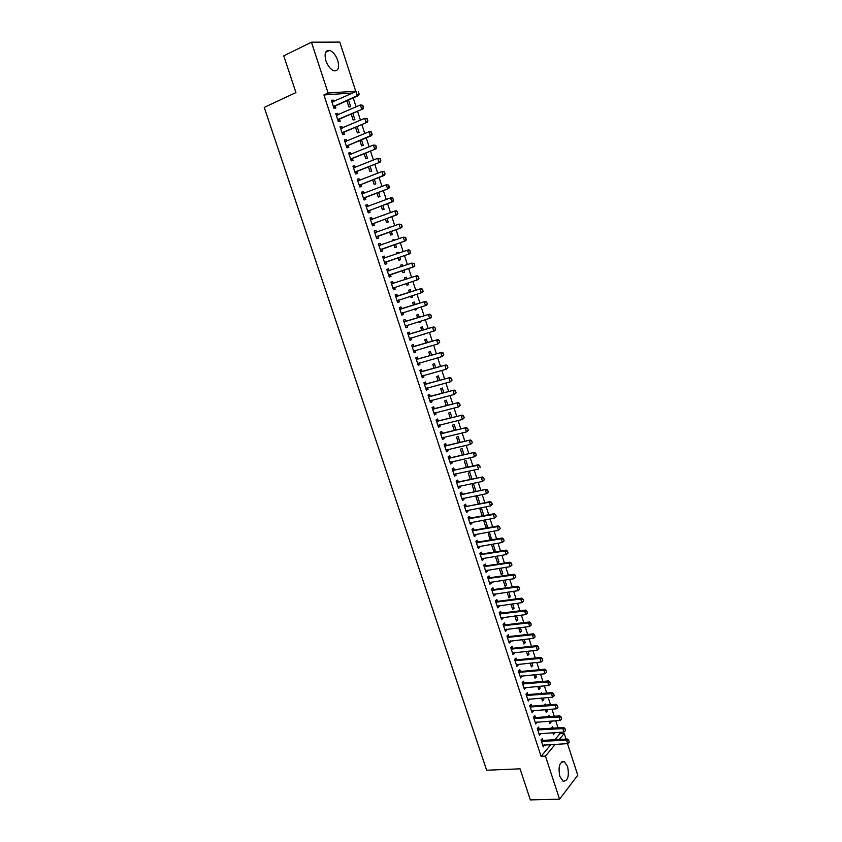 <?xml version="1.0" encoding="UTF-8"?>
<svg xmlns="http://www.w3.org/2000/svg" width="842" height="842" viewBox="0 0 842 842"><rect width="100%" height="100%" fill="white"/><g stroke="black" fill="none" stroke-linecap="round" stroke-linejoin="round"><path stroke-width="1.26" d="M559.825 776.408C558.036 766.62 559.541 761.715 564.329 761.705L567.582 766.504C569.381 776.25 567.866 781.134 563.056 781.187L559.825 776.408M325.928 60.792C324.128 53.614 325.338 50.162 329.559 50.404C333.032 51.688 335.769 55.046 337.768 60.477C339.568 67.634 338.337 71.086 334.085 70.833C330.653 69.549 327.927 66.202 325.928 60.792M554.889 739.75L559.93 733.698L559.477 732.329M558.025 727.835L555.72 720.763M554.268 716.289L551.952 709.153M550.5 704.701L548.163 697.523M546.721 693.082L544.374 685.851M542.932 681.42L540.564 674.147M539.133 669.737L536.754 662.412M535.323 658.023L532.923 650.645M531.502 646.267L529.092 638.846M527.671 634.479L525.24 627.006M523.829 622.659L521.377 615.144M519.967 610.808L517.514 603.24M516.104 598.915L513.631 591.294M512.231 587L509.736 579.328M508.347 575.044L505.832 567.319M504.442 563.056L501.916 555.278M500.537 551.026L497.99 543.206M496.612 538.975L494.054 531.091M492.686 526.882L490.107 518.956M488.739 514.746L486.15 506.768M484.781 502.59L482.171 494.559M480.814 490.391L478.193 482.308M476.846 478.151L474.193 470.015M472.857 465.889L470.194 457.69M468.847 453.575L466.173 445.334M464.837 441.24L462.142 432.946M460.816 428.862L458.101 420.516M456.774 416.453L454.048 408.044M452.733 404.002L449.975 395.54M448.67 391.519L445.902 383.005M444.597 378.995L441.818 370.427M440.513 366.438L437.714 357.808M436.419 353.84L433.598 345.157M432.314 341.199L429.473 332.464M428.199 328.538L425.336 319.739M424.063 315.824L421.189 306.983M419.916 303.078L417.022 294.174M415.759 290.301L412.843 281.333M411.591 277.481L408.665 268.482M407.402 264.588L404.476 255.589M403.202 251.653L400.276 242.675M398.982 238.686L396.066 229.708M394.751 225.688L391.835 216.71M390.509 212.637L387.594 203.669M386.257 199.554L383.342 190.587M381.994 186.429L379.079 177.473M377.711 173.273L374.795 164.306M373.416 160.064L370.512 151.107M369.112 146.824L366.207 137.877M364.797 133.541L361.892 124.595M360.46 120.227L357.555 111.281M356.124 106.86L353.208 97.925M351.767 93.451L355.734 91.21L328.096 93.03L311.424 42.195L339.8 42.1L355.734 91.21M559.93 733.698L564.203 733.435L566.045 739.118M567.519 743.633L577.77 775.229L559.562 799.163L545.458 756.137L555.236 744.296M559.562 799.163L530.355 799.9L520.051 768.83L486.655 770.23L264.23 107.397L295.931 92.578L283.765 55.856L311.424 42.195M549.363 716.626L548.921 715.268L547.647 716.742M550.815 721.089L551.11 722.004L549.847 723.478L549.1 721.205M537.364 728.53L539.185 728.972L538.596 727.12L537.28 728.625L539.522 735.487L540.669 733.466M541.816 693.482L541.574 692.724L540.806 693.566M543.258 697.913L543.785 699.502L542.501 700.923L541.553 698.05M531.702 706.07L531.091 704.217L529.755 705.68L532.018 712.574L533.165 710.532M535.67 674.6L536.407 676.873L535.102 678.252L533.965 674.758M522.198 682.588L524.145 683.03L523.545 681.178L522.198 682.599L524.471 689.535L525.608 687.472M528.039 651.161L528.997 654.118L527.671 655.455L526.334 651.34M514.609 659.444L516.556 659.865L515.967 658.012L514.588 659.381L516.872 666.359L518.24 664.98L518.019 664.275M520.356 627.595L521.545 631.237L520.198 632.521L518.661 627.795M506.979 636.173L508.926 636.573L508.336 634.721L506.937 636.047L509.242 643.056L510.631 641.72L510.378 640.951M512.631 603.882L514.052 608.229L512.683 609.471L510.936 604.103M499.306 612.766L501.264 613.144L500.664 611.292L499.243 612.566L501.558 619.628L502.969 618.333L502.695 617.491M504.863 580.043L506.516 585.095L505.126 586.295L503.169 580.285M491.602 589.232L493.549 589.589L492.949 587.737L491.507 588.958L493.833 596.052L495.264 594.82L494.97 593.905M497.054 556.057L498.938 561.835L497.527 562.982L495.359 556.33M483.845 565.55L485.781 565.898L485.192 564.045L483.729 565.214L486.066 572.36L487.529 571.16L487.202 570.171M488.023 532.144L489.886 539.533L491.318 538.438L489.202 531.944M476.035 541.753L477.982 542.069L477.393 540.217L475.909 541.343L478.256 548.521L479.73 547.374L479.382 546.311M481.961 515.22L483.655 514.915L481.34 507.831L479.887 508.863L482.203 515.946M483.655 514.915L482.234 515.946M468.194 517.809L470.131 518.104L469.541 516.251L468.036 517.325L470.404 524.545L471.899 523.461L471.531 522.314M474.257 491.591L475.94 491.254L473.625 484.129L472.151 485.118L474.288 491.686M460.3 493.728L462.247 494.001L461.648 492.149L460.121 493.18L462.5 500.432L464.026 499.401L463.626 498.18M468.015 466.91L465.858 460.3L464.363 461.237L466.331 467.268M452.365 469.51L454.301 469.762L453.712 467.91L452.165 468.889L454.554 476.183L456.101 475.204L455.68 473.909M460.006 442.334L458.059 436.335L456.543 437.219L458.332 442.724M444.387 445.155L446.323 445.386L445.723 443.534L444.155 444.45L446.565 451.796L448.123 450.859L447.681 449.491M451.954 417.621L450.207 412.233L448.67 413.064L450.281 418.021M438.303 420.874L437.703 419.021L436.103 419.884L438.524 427.273L440.113 426.389L439.64 424.936M443.86 392.751L442.313 387.994L440.745 388.783L442.187 393.182M428.283 396.014L430.22 396.203L429.62 394.351L428.01 395.172L430.441 402.592L432.051 401.771L431.546 400.245M435.714 367.743L434.367 363.618L432.788 364.344L434.04 368.207M420.158 371.227L422.095 371.406L421.505 369.554L419.863 370.312L422.305 377.784L423.947 377.005L423.421 375.406M427.515 342.589L426.378 339.105L424.778 339.779L425.852 343.073M428.346 346.662L427.136 347.009M411.991 346.304L413.927 346.451L413.327 344.599L411.664 345.304L414.127 352.819L415.79 352.103L415.232 350.419M419.274 317.287L418.348 314.445L416.727 315.066L417.611 317.792M420.547 321.191L420.768 321.855L419.148 322.497L418.884 321.697M405.718 321.36L405.107 319.507L403.423 320.149L405.897 327.717L407.581 327.054L407.002 325.286M410.98 291.837L410.275 289.648L408.623 290.216L409.317 292.363M412.243 295.7L412.696 297.1L411.054 297.689L410.58 296.226M397.456 296.11L396.845 294.268L395.13 294.858L397.624 302.457L399.329 301.857L398.729 300.026L397.224 301.226M400.487 265.272L402.15 264.704L400.476 265.219L400.971 266.756M402.15 264.704L402.634 266.198M403.897 270.082L404.592 272.208L402.918 272.734L402.234 270.629M386.815 269.461L388.53 268.872L386.794 269.408L389.299 277.06L391.035 276.513L390.425 274.65L388.92 275.892M388.53 268.872L389.141 270.745M392.319 240.212L393.972 239.623L392.277 240.075L392.561 240.959M393.972 239.623L394.224 240.38M395.519 244.348L396.435 247.159L394.74 247.632L393.856 244.927M378.447 243.948L380.163 243.338L378.405 243.812L380.931 251.505L382.678 251.011L382.068 249.137L380.563 250.4M380.163 243.338L380.763 245.148M385.752 214.384L384.11 215.015L385.762 214.405M387.078 218.457L388.225 221.972L386.51 222.393L385.425 219.067M370.038 218.288L371.754 217.646L369.964 218.057L372.501 225.803L374.28 225.372L373.659 223.467M371.754 217.646L372.322 219.394M378.595 192.418L379.974 196.639L378.237 196.996L376.953 193.05M361.586 192.471L363.291 191.808L361.481 192.155L364.028 199.943L365.838 199.575L365.207 197.649L363.712 198.975M363.291 191.808L363.839 193.481M370.07 166.221L371.669 171.158L369.912 171.463L368.417 166.884M353.072 166.505L354.777 165.811L352.945 166.106L355.503 173.936L357.334 173.62L356.703 171.673L355.219 173.042M354.777 165.811L355.313 167.421M361.481 139.867L363.323 145.529L361.534 145.771L359.839 140.551M344.515 140.382L346.209 139.656L344.346 139.888L346.936 147.771L348.788 147.518L348.146 145.54M346.209 139.656L346.725 141.203M352.84 113.344L354.924 119.743L353.114 119.932L351.209 114.07M335.895 114.102L337.6 113.344L335.705 113.523L338.305 121.448L340.189 121.259L339.537 119.259L338.063 120.69M337.6 113.344L338.084 114.828M351.63 93.062L323.917 94.946L541.08 756.348L550.91 744.538M331.58 100.903L333.274 100.135L331.369 100.272L333.979 108.229L335.874 108.06L335.211 106.06M333.274 100.135L333.748 101.587M348.504 100.03L350.714 106.797L348.883 106.955L346.872 100.766M340.21 127.258L341.915 126.521L340.042 126.721L342.631 134.625L344.494 134.404L343.841 132.415L342.368 133.836M341.915 126.521L342.41 128.037M357.166 126.626L359.134 132.657L357.334 132.868L355.524 127.331M348.798 153.455L350.504 152.749L348.651 153.012L351.23 160.875L353.072 160.59L352.43 158.622L350.946 160.012M350.504 152.749L351.019 154.339M365.775 153.065L367.501 158.359L365.733 158.633L364.133 153.739M357.334 179.504L359.039 178.82L357.218 179.146L359.776 186.956L361.597 186.619L360.955 184.682M359.039 178.82L359.587 180.472M374.343 179.335L375.827 183.914L374.08 184.251L372.69 179.988M365.817 205.395L367.533 204.743L365.733 205.132L368.27 212.889L370.07 212.489L369.438 210.574M367.533 204.743L368.091 206.458M382.847 205.459L384.11 209.321L382.384 209.711L381.194 206.08M374.248 231.129L375.964 230.508L374.195 230.95L376.721 238.675L378.49 238.212L377.869 236.318L376.374 237.602M375.964 230.508L376.553 232.287M388.215 227.624L389.867 227.024L388.162 227.456L388.341 228.014M391.309 231.424L392.34 234.581L390.635 235.034L389.646 232.013M382.636 256.726L384.352 256.126L382.605 256.631L385.12 264.304L386.867 263.778L386.246 261.915M384.352 256.126L384.962 257.968L383.026 257.905M396.414 252.758L398.066 252.179L396.382 252.663L396.771 253.874M398.066 252.179L398.434 253.305M399.708 257.231L400.518 259.704L398.834 260.199L398.055 257.799M390.972 282.154L392.698 281.586L390.972 282.154L393.467 289.774L395.182 289.195L393.467 289.774M392.698 281.586L393.319 283.491M394.582 287.354L395.182 289.195M404.56 277.744L406.212 277.197L404.549 277.734L405.16 279.597M406.212 277.197L406.823 279.049M408.075 282.891L408.654 284.67L406.991 285.228L408.654 284.67M406.412 283.438L406.991 285.228M399.645 308.635L401.581 308.751L400.981 306.909L399.287 307.519L401.771 315.108L403.465 314.476L402.865 312.666M415.138 304.572L414.317 302.067L412.675 302.657L413.475 305.099M416.401 308.467L416.737 309.498L415.106 310.109L414.738 308.982M407.886 333.779L409.822 333.927L409.223 332.074L407.549 332.748L410.022 340.284L411.685 339.6L411.128 337.874M423.4 329.959L422.368 326.791L420.758 327.443L421.737 330.453M424.684 333.874L423.01 334.369M418.032 358.945L417.422 357.092L415.769 357.829L418.221 365.323L419.874 364.575L419.327 362.923M431.62 355.187L430.378 351.377L428.788 352.082L429.946 355.65M424.231 383.636L426.157 383.826L425.568 381.973L423.936 382.752L426.378 390.204L427.999 389.404L427.494 387.846M439.787 380.268L438.345 375.827L436.777 376.584L438.114 380.71M432.325 408.349L434.262 408.559L433.662 406.707L432.062 407.539L434.483 414.948L436.082 414.096L435.598 412.612M447.912 405.202L446.26 400.129L444.713 400.939L446.239 405.623M440.377 432.914L442.313 433.146L441.724 431.293L440.134 432.188L442.545 439.556L444.123 438.64L443.66 437.24M455.985 429.999L454.133 424.305L452.607 425.157L454.312 430.388M448.376 457.343L450.323 457.595L449.723 455.743L448.165 456.69L450.565 464.005L452.122 463.047L451.68 461.721M464.016 454.638L461.963 448.333L460.458 449.249L462.342 455.017M458.29 481.908L457.69 480.056L456.143 481.045L458.532 488.328L460.069 487.318L459.658 486.066M472.004 479.151L469.752 472.236L468.268 473.193L470.32 479.498M464.258 505.779L466.194 506.074L465.605 504.221L464.089 505.274L466.457 512.504L467.963 511.441L467.584 510.263M478.119 503.421L479.803 503.095L477.488 496.001L476.025 497.012L478.256 503.832M479.803 503.095L478.951 503.695M474.078 530.113L473.467 528.25L471.973 529.355L474.33 536.554L475.825 535.438L475.467 534.333M484.803 519.914L483.75 520.693L486.055 527.766L487.486 526.692L485.255 519.83M479.94 553.668L481.887 554.004L481.298 552.142L479.824 553.299L482.171 560.456L483.634 559.288L483.297 558.257M493.128 544.016L495.128 550.152L493.717 551.278L491.444 544.3M487.728 577.412L489.665 577.759L489.076 575.907L487.623 577.107L489.96 584.222L491.402 583.011L491.086 582.054M500.969 568.066L502.727 573.476L501.337 574.654L499.274 568.329M495.464 601.009L497.412 601.388L496.812 599.536L495.38 600.778L497.706 607.861L499.127 606.598L498.832 605.714M508.757 591.979L510.284 596.673L508.915 597.894L507.063 592.21M503.148 624.49L505.105 624.88L504.505 623.027L503.095 624.322L505.4 631.363L506.81 630.048L506.537 629.237M516.504 615.755L517.798 619.744L516.451 621.017L514.799 615.965M512.767 648.245L512.157 646.382L510.768 647.73L513.062 654.729L514.441 653.36L514.199 652.624M524.198 639.394L525.271 642.688L523.945 644.004L522.503 639.583M520.367 671.474L519.767 669.611L518.398 671.011L520.672 677.968L521.819 675.884M531.86 662.896L532.712 665.506L531.397 666.864L530.155 663.064M526.008 694.124L527.923 694.566L527.324 692.713L525.976 694.155L528.25 701.07L529.397 699.018M538.038 681.862L537.417 681.915M539.469 686.272L540.101 688.198L538.806 689.609L537.764 686.419M533.596 717.089L535.449 717.542L534.849 715.679L533.523 717.173L535.775 724.046L536.922 722.015M545.595 705.07L545.248 704.007L544.216 705.175M547.047 709.511L547.447 710.764L546.174 712.216L545.332 709.638M541.132 739.929L542.922 740.381L542.332 738.529L541.027 740.055L543.269 746.896L544.416 744.886M553.11 728.151L552.573 726.488L551.405 728.256M554.573 732.624L553.51 734.708L552.857 732.729M559.193 739.508L564.203 733.435M541.08 756.348L545.458 756.137M323.917 94.946L328.096 93.03M397.603 302.404L399.329 301.857M411.033 297.626L412.696 297.1M401.739 315.003L403.465 314.476M415.074 310.014L416.737 309.498M405.855 327.57L407.581 327.054M419.095 322.36L420.768 321.855M409.959 340.105L411.685 339.6M423.116 334.674L424.778 334.179M414.053 352.598L415.79 352.103M418.137 365.049L419.874 364.575M422.21 377.479L423.947 377.005M426.262 389.857L427.999 389.404M430.315 402.213L432.051 401.771M434.346 414.527L436.082 414.096M438.377 426.799L440.113 426.389M442.387 439.05L444.123 438.64M446.386 451.259L448.123 450.859M450.375 463.426L452.122 463.047M454.354 475.562L456.101 475.204M458.322 487.665L460.069 487.318M462.269 499.738L464.026 499.401M466.215 511.768L467.963 511.441M470.152 523.777L471.899 523.461M474.067 535.744L475.825 535.438M485.802 526.987L487.486 526.692M477.982 547.668L479.73 547.374M489.623 538.722L491.318 538.438M481.877 559.572L483.634 559.288M493.444 550.426L495.128 550.152M485.771 571.434L487.529 571.16M497.243 562.098L498.938 561.835M489.644 583.264L491.402 583.011M501.032 573.728L502.727 573.476M493.507 595.062L495.264 594.82M504.821 585.337L506.516 585.095M497.359 606.829L499.127 606.598M508.589 596.904L510.284 596.673M501.211 618.554L502.969 618.333M512.346 608.45L514.052 608.229M505.042 630.258L506.81 630.048M516.104 619.954L517.798 619.744M508.863 641.92L510.631 641.72M519.84 631.437L521.545 631.237M512.673 653.55L514.441 653.36M523.577 642.878L525.271 642.688M516.472 665.148L518.24 664.98M527.292 654.297L528.997 654.118M520.272 676.715L522.04 676.558M531.007 665.675L532.712 665.506M524.05 688.251L525.818 688.103M534.702 677.021L536.407 676.873M527.818 699.755L529.586 699.618M538.396 688.346L540.101 688.198M531.576 711.227L533.344 711.101M542.069 699.639L543.785 699.502M535.323 722.668L537.101 722.552M545.742 710.89L547.447 710.764M539.059 734.077L540.838 733.961M549.405 722.12L551.11 722.004M542.795 745.444L544.563 745.349M553.057 733.319L554.762 733.214M358.945 93.904L358.292 91.883L358.945 93.904L357.324 95.578L358.671 95.472L335.495 105.86L333.737 107.502M331.969 102.103L356.008 91.536L357.324 95.578L333.432 106.576M331.948 102.05L332.79 102.019M358.671 95.472L359.166 93.883M338.463 119.206L363.018 108.881L337.768 119.796M339.821 119.069L338.168 119.406M362.649 105.324L363.302 107.334L362.87 105.303L360.376 104.976L362.87 105.303M336.305 115.333L360.376 104.976L361.681 108.997L363.302 107.334M336.274 115.249L337.21 115.217M363.018 108.881L363.523 107.313M342.789 132.394L367.354 122.248L342.084 132.973M344.125 132.236L342.494 132.583M366.996 118.722L367.649 120.732L367.217 118.701L364.723 118.375L367.217 118.701M340.631 128.531L364.723 118.375L366.028 122.385L367.649 120.732M340.589 128.416L341.61 128.384M367.354 122.248L367.87 120.701M371.975 134.078L371.333 132.078L371.975 134.078L370.354 135.741L371.669 135.573L348.43 145.361L346.662 146.94M344.936 141.677L369.059 131.741L370.354 135.741L346.388 146.119M371.333 132.078L369.059 131.741L370.375 131.573L371.554 132.057M344.894 141.54L345.999 141.509M371.669 135.573L372.196 134.057M351.388 158.643L375.985 148.855L350.682 159.212M352.714 158.443L351.093 158.843M375.648 145.403L376.3 147.392L375.869 145.371L373.385 145.056L375.869 145.371M349.241 154.791L373.385 145.056L374.679 149.045L376.3 147.392M349.177 154.623L350.377 154.602M375.985 148.855L376.511 147.361M355.671 171.715L380.279 162.096L354.966 172.273M356.987 171.494L355.366 171.905M379.952 158.675L380.605 160.664L380.174 158.643L377.69 158.338L380.174 158.643M353.524 167.874L377.69 158.338L378.984 162.306L380.605 160.664M353.451 167.663L354.735 167.653M380.279 162.096L380.816 160.633M384.889 173.894L384.247 171.915L384.889 173.894L383.278 175.536L384.562 175.304L361.25 184.503L359.471 186.029M357.797 180.904L381.994 171.568L383.278 175.536L359.229 185.303M384.247 171.915L381.994 171.568L384.468 171.873M357.713 180.672L359.092 180.672M384.562 175.304L385.11 173.852M364.197 197.733L388.836 188.471L363.491 198.291M365.491 197.47L363.891 197.923M388.53 185.114L389.172 187.092L388.741 185.072L386.278 184.766L388.741 185.072M362.049 193.902L386.278 184.766L387.562 188.724L389.172 187.092M361.965 193.639L363.428 193.649M388.836 188.471L389.383 187.05M393.435 200.238L392.793 198.27L393.435 200.238L391.825 201.87L393.098 201.596L369.722 210.405L367.943 211.889M366.302 206.858L390.541 197.933L391.825 201.87L367.733 211.237M392.793 198.27L390.541 197.933L391.814 197.66L393.003 198.228M366.196 206.564L367.754 206.585M393.098 201.596L393.646 200.196M397.687 213.352L397.056 211.384L397.687 213.352L396.077 214.973L397.34 214.678L373.953 223.298L372.164 224.772M370.533 219.783L394.803 211.047L396.077 214.973L371.964 224.14M397.056 211.384L394.803 211.047L396.066 210.753L397.266 211.342M370.427 219.457L372.069 219.488M397.34 214.678L397.898 213.3M376.89 236.486L401.571 227.719L376.174 237.012M378.153 236.149L376.584 236.655M401.297 224.467L402.139 226.372L401.508 224.414L399.045 224.13L401.508 224.414M374.753 232.666L399.045 224.13L400.318 228.045L401.929 226.424M374.637 232.308L376.374 232.35M401.571 227.719L402.139 226.372M381.089 249.327L405.791 240.728L380.384 249.842M382.352 248.969L380.795 249.495M405.528 237.507L406.16 239.465L405.728 237.455L403.286 237.17L405.728 237.455M378.963 245.517L403.286 237.17L404.549 241.075L406.16 239.465M378.837 245.127L380.658 245.18M405.791 240.728L406.36 239.402M410.37 252.453L409.738 250.506L410.37 252.453L408.77 254.063L410.001 253.695L386.541 261.757L384.752 263.167M383.163 258.315L407.507 250.169L408.77 254.063L384.573 262.641M409.738 250.506L407.507 250.169L408.738 249.811L409.949 250.453M410.001 253.695L410.58 252.4M389.467 274.892L414.19 266.63L388.751 275.397M390.709 274.492L389.162 275.05M413.948 263.472L414.78 265.346L414.148 263.409L411.706 263.136L414.148 263.409M387.341 271.092L411.706 263.136L412.969 267.009L414.569 265.409M387.194 270.64L389.12 270.724L387.878 271.113M414.19 266.63L414.78 265.346M394.761 287.248L393.077 288.574M418.969 278.26L418.137 276.397L418.969 278.26L418.379 279.523L392.919 288.111M391.519 283.817L417.127 275.66L418.337 276.323M391.362 283.344L393.288 283.438L392.046 283.849M418.769 278.334L417.158 279.923L415.906 276.06L418.137 276.397M423.137 291.143L422.316 289.28L423.137 291.143L422.547 292.374L397.077 300.794M398.771 299.984L397.487 300.468M395.677 296.51L421.295 288.522L422.516 289.206M395.508 296.005L397.782 296.068L421.295 288.522M422.937 291.206L421.337 292.805L420.084 288.943L422.316 289.28M402.834 312.677L401.35 313.845M427.304 303.973L426.683 302.057L427.304 303.973L426.705 305.193L401.224 313.435M399.824 309.172L425.452 301.352L426.683 302.057M400.35 309.203L425.452 301.352M427.105 304.046L425.505 305.635L424.252 301.794L426.484 302.131M406.886 325.317L405.476 326.412M431.451 316.771L430.83 314.855L431.451 316.771L430.851 317.971L405.349 326.043M403.96 321.791L429.609 314.14L430.83 314.855M403.771 321.234L406.044 321.318L429.609 314.14M431.262 316.855L429.662 318.434L428.42 314.603L430.641 314.94M410.928 337.926L409.58 338.958M435.598 329.538L434.977 327.622L435.598 329.538L434.977 330.706L409.475 338.61M408.086 334.369L433.746 326.885L434.977 327.622M408.612 334.411L433.746 326.885M435.398 329.622L433.798 331.19L432.556 327.37L434.777 327.706M414.959 350.493L413.685 351.461M439.724 342.262L439.103 340.357L439.724 342.262L437.935 343.915L413.58 351.146M412.191 346.915L437.872 339.6L439.103 340.357M412.727 346.957L437.872 339.6M439.524 342.347L437.935 343.915L436.693 340.105L438.903 340.442M418.979 363.028L417.769 363.923M443.839 354.945L443.218 353.051L443.839 354.945L442.05 356.598L417.674 363.649M416.295 359.429L441.976 352.272L443.218 353.051M416.085 358.787L418.358 358.913L441.976 352.272M443.639 355.04L442.05 356.598L440.819 352.798L443.029 353.135M422.979 375.521L421.842 376.353M447.933 367.596L447.323 365.702L447.933 367.596L446.155 369.249L421.758 376.111M420.379 371.901L446.081 364.912L447.323 365.702M420.916 371.953L446.081 364.912M447.744 367.691L446.155 369.249L444.923 365.46L447.134 365.796M426.978 387.973L425.905 388.751M452.028 380.205L451.417 378.321L452.028 380.205L450.249 381.858L425.831 388.53M424.452 384.341L450.165 377.511L451.417 378.321M424.989 384.394L450.165 377.511M451.838 380.3L450.249 381.858L449.018 378.079L451.228 378.416M430.957 400.392L429.957 401.108M456.111 392.782L455.49 390.898L456.111 392.782L454.322 394.435L429.894 400.918M428.515 396.74L454.248 390.078L455.49 390.898M429.052 396.793L454.248 390.078M455.922 392.877L454.322 394.435L453.101 390.667L455.301 390.993M434.925 412.78L433.988 413.433M460.174 405.318L459.564 403.444L460.174 405.318L458.395 406.97L433.935 413.275M432.567 409.107L458.311 402.602L459.564 403.444M433.104 409.159L458.311 402.602M459.985 405.423L458.395 406.97L457.174 403.213L459.374 403.539M438.882 425.126L438.019 425.715M464.226 417.821L463.616 415.948L464.226 417.821L462.458 419.463L437.977 425.589M436.609 421.432L462.363 415.095L463.616 415.948M436.356 420.653L438.629 420.853L462.363 415.095M464.037 417.927L462.458 419.463L461.237 415.716L463.437 416.053M442.829 437.43L442.029 437.977M468.268 430.283L467.668 428.42L468.268 430.283L466.5 431.925L441.997 437.872M440.64 433.725L466.405 427.547L467.668 428.42M441.176 433.788L466.405 427.547M468.089 430.388L466.5 431.925L465.289 428.199L467.478 428.525M446.765 449.702L446.039 450.186M472.299 442.713L471.699 440.85L472.299 442.713L470.531 444.355L446.007 450.123M444.66 445.986L470.425 439.966L471.699 440.85M445.186 446.05L470.425 439.966M472.12 442.829L470.531 444.355L469.32 440.629L471.509 440.966M450.68 461.942L450.028 462.374M476.319 455.101L475.719 453.249L476.319 455.101L474.551 456.743L450.017 462.332M448.66 458.206L474.446 452.354L475.719 453.249M449.196 458.28L474.446 452.354M476.14 455.217L474.551 456.743L473.351 453.028L475.53 453.364M454.554 474.162L478.561 469.099L477.361 465.394L478.456 464.689L479.73 465.605L480.14 467.573L479.73 465.605M452.659 470.394L477.361 465.394L479.54 465.731M453.185 470.467L478.456 464.689M484.318 479.782L483.718 477.93L484.318 479.782L482.561 481.413L457.985 486.644M456.638 482.55L482.445 477.004L483.718 477.93M456.343 481.635L458.627 481.898L482.445 477.004M484.139 479.898L482.561 481.413L481.361 477.73L483.54 478.056M488.307 492.065L487.707 490.223L488.307 492.065L486.55 493.696L461.953 498.759M460.606 494.664L486.423 489.276L487.707 490.223M461.142 494.749L486.423 489.276M488.128 492.191L486.55 493.696L485.35 490.023L487.529 490.349M492.275 504.316L491.686 502.474L492.275 504.316L490.528 505.947L465.91 510.82M464.573 506.747L489.328 502.274L490.402 501.516L491.686 502.474M465.1 506.831L490.402 501.516M492.096 504.442L490.528 505.947L489.328 502.274L491.507 502.6M496.233 516.525L495.643 514.694L496.233 516.525L494.486 518.156L469.847 522.861M468.52 518.798L493.296 514.494L494.359 513.715L495.643 514.694M469.057 518.883L470.131 518.104L494.359 513.715M496.064 516.651L494.486 518.156L493.296 514.494L495.464 514.82M500.19 528.702L499.59 526.882L500.19 528.702L498.443 530.334L473.783 534.87M472.457 530.818L497.254 526.682L498.306 525.882L499.59 526.882M472.12 529.797L474.404 530.102L498.306 525.882M500.011 528.839L498.443 530.334L497.254 526.682L499.422 527.008M504.126 540.848L503.537 539.027L504.126 540.848L502.379 542.469L477.709 546.837M476.383 542.795L501.2 538.838L502.242 538.017L503.537 539.027M476.919 542.879L477.982 542.069L502.242 538.017M503.948 540.985L502.379 542.469L501.2 538.838L503.358 539.164M508.052 552.952L507.463 551.142L508.052 552.952L506.305 554.583L481.613 558.772M480.298 554.741L505.126 550.952L506.168 550.11L507.463 551.142M480.835 554.836L481.887 554.004L506.168 550.11M507.884 553.089L506.305 554.583L505.126 550.952L507.294 551.278M511.968 565.024L511.378 563.214L511.968 565.024L510.231 566.645L485.518 570.666M484.203 566.655L509.052 563.035L510.073 562.182L511.378 563.214M484.739 566.75L485.781 565.898L510.073 562.182M511.799 565.171L510.231 566.645L509.052 563.035L511.21 563.361M515.872 577.065L515.283 575.254L515.872 577.065L514.136 578.686L489.402 582.538M488.097 578.528L512.967 575.075L513.978 574.202L515.283 575.254M488.623 578.622L489.665 577.759L513.978 574.202M515.704 577.212L514.136 578.686L512.967 575.075L515.115 575.402M519.767 589.063L519.177 587.263L519.767 589.063L518.03 590.684L493.286 594.368M491.97 590.379L516.862 587.084L517.872 586.2L519.177 587.263M492.507 590.474L493.549 589.589L517.872 586.2M519.598 589.211L518.03 590.684L516.862 587.084L519.009 587.411M523.64 601.03L523.061 599.241L523.64 601.03L521.914 602.651L497.148 606.166M495.843 602.188L520.745 599.062L521.756 598.157L523.061 599.241M496.38 602.293L497.412 601.388L521.756 598.157M523.482 601.188L521.914 602.651L520.745 599.062L522.893 599.388M527.355 613.123L526.934 611.176L527.355 613.123L525.787 614.586L501.001 617.933M499.706 613.965L524.629 611.008L525.618 610.082L526.934 611.176M500.243 614.071L501.264 613.144L525.618 610.082M525.787 614.586L524.629 611.008L526.766 611.334M531.207 625.027L530.797 623.08L531.207 625.027L529.65 626.48L504.853 629.669M503.548 625.711L528.492 622.922L529.481 621.975L530.797 623.08M504.084 625.817L505.105 624.88L529.481 621.975M529.65 626.48L528.492 622.922L530.628 623.238M535.059 636.889L534.649 634.952L535.059 636.889L533.502 638.352L508.684 641.372M507.389 637.415L532.344 634.794L533.323 633.826L534.649 634.952M507.926 637.531L508.926 636.573L533.323 633.826M533.502 638.352L532.344 634.794L534.481 635.121M538.901 648.729L538.491 646.793L538.901 648.729L537.343 650.182L512.504 653.034M511.22 649.098L536.186 646.635L537.164 645.656L538.491 646.793M510.799 647.824L513.094 648.256L537.164 645.656M537.343 650.182L536.186 646.635L538.322 646.951M542.722 660.528L542.311 658.591L542.722 660.528L541.164 661.98L516.314 664.664M515.03 660.738L540.017 658.444L540.985 657.444L542.311 658.591M515.567 660.854L516.556 659.865L540.985 657.444M541.164 661.98L540.017 658.444L542.153 658.76M546.542 672.295L546.132 670.369L546.542 672.295L544.984 673.737L520.124 676.273M518.84 672.358L543.837 670.211L544.795 669.201L546.132 670.369M518.409 671.032L520.703 671.495L544.795 669.201M544.984 673.737L543.837 670.211L545.974 670.537M550.352 684.03L549.942 682.104L550.352 684.03L548.795 685.472L523.913 687.84M522.629 683.936L547.658 681.957L548.605 680.925L549.942 682.104M523.166 684.062L524.145 683.03L548.605 680.925M548.795 685.472L547.658 681.957L549.784 682.273M554.141 695.734L553.731 693.808L554.141 695.734L552.594 697.165L527.692 699.376M526.418 695.481L551.457 693.661L552.394 692.608L553.731 693.808M526.955 695.608L527.923 694.566L552.394 692.608M552.594 697.165L551.457 693.661L553.573 693.976M557.93 707.406L557.52 705.48L557.93 707.406L556.373 708.827L531.46 710.88M530.186 706.996L555.246 705.333L556.173 704.27L557.52 705.48M529.807 705.628L532.039 706.101L556.173 704.27M556.373 708.827L555.246 705.333L557.362 705.659M561.698 719.036L561.288 717.11L561.698 719.036L560.151 720.457L535.217 722.352M533.954 718.479L559.025 716.974L559.951 715.889L561.288 717.11M534.491 718.615L535.449 717.542L559.951 715.889M560.151 720.457L559.025 716.974L561.14 717.289M565.466 730.635L565.056 728.719L565.466 730.635L563.919 732.056L538.975 733.792M537.701 729.93L562.793 728.583L563.708 727.477L565.056 728.719M538.248 730.067L539.185 728.972L563.708 727.477M563.919 732.056L562.793 728.583L564.898 728.898M569.213 742.212L568.803 740.286L569.213 742.212L567.666 743.623L542.711 745.202M541.448 741.349L566.54 740.16L567.455 739.034L568.803 740.286M541.985 741.486L542.922 740.381L567.455 739.034M567.666 743.623L566.54 740.16L568.655 740.476M333.832 106.176L335.2 106.071M334.127 105.976L335.495 105.86M346.799 145.729L348.135 145.55M347.093 145.54L348.43 145.361M359.639 184.935L360.944 184.693M359.934 184.745L361.25 184.503M368.133 210.868L369.428 210.584M368.438 210.689L369.722 210.405M372.364 223.783L373.648 223.477M372.669 223.604L373.953 223.298M375.279 232.676L375.9 232.518M379.489 245.527L380.31 245.306M384.983 262.294L386.236 261.925M385.289 262.125L386.541 261.757M383.689 258.336L384.899 257.989M393.33 287.775L394.572 287.364M396.55 296.5L397.782 296.068M396.203 296.542L397.435 296.11M401.634 313.108L402.697 312.719M400.697 309.161L401.918 308.709M405.77 325.728L406.497 325.433M404.834 321.791L406.044 321.318M404.486 321.823L405.707 321.36M409.886 338.295L410.443 338.074M408.949 334.379L410.159 333.885M413.064 346.925L414.264 346.42M417.169 359.439L418.358 358.913M416.822 359.471L418.011 358.945M421.253 371.922L422.431 371.375M425.326 384.362L426.505 383.794M429.388 396.771L430.557 396.182M433.441 409.138L434.598 408.528M437.482 421.474L438.629 420.853M437.145 421.495L438.293 420.863M441.513 433.777L442.65 433.125M445.534 446.039L446.66 445.376M449.544 458.269L450.659 457.585M453.533 470.457L454.648 469.752M457.511 482.613L458.627 481.898M457.174 482.624L458.28 481.908M461.49 494.738L462.584 494.001M465.447 506.831L466.542 506.074M469.394 518.883L470.478 518.104M473.33 530.902L474.404 530.102M472.993 530.902L474.067 530.102M477.256 542.879L478.33 542.069M481.171 554.836L482.234 554.004M485.076 566.75L486.129 565.898M488.97 578.633L490.012 577.77M492.854 590.484L493.886 589.6M496.727 602.304L497.748 601.399M500.58 614.081L501.6 613.165M504.432 625.827L505.442 624.89M508.273 637.552L509.273 636.594M512.094 649.235L513.094 648.256M511.757 649.214L512.746 648.235M515.914 660.875L516.904 659.886M519.725 672.495L520.703 671.495M519.377 672.474L520.356 671.463M523.514 684.083L524.492 683.062M527.303 695.639L528.271 694.597M531.07 707.154L532.039 706.101M530.723 707.122L531.691 706.07M534.838 718.647L535.786 717.573M538.585 730.098L539.533 729.004M542.332 741.518L543.269 740.413M564.329 761.705L561.761 761.821M329.559 50.404L325.643 52.288"/></g></svg>
